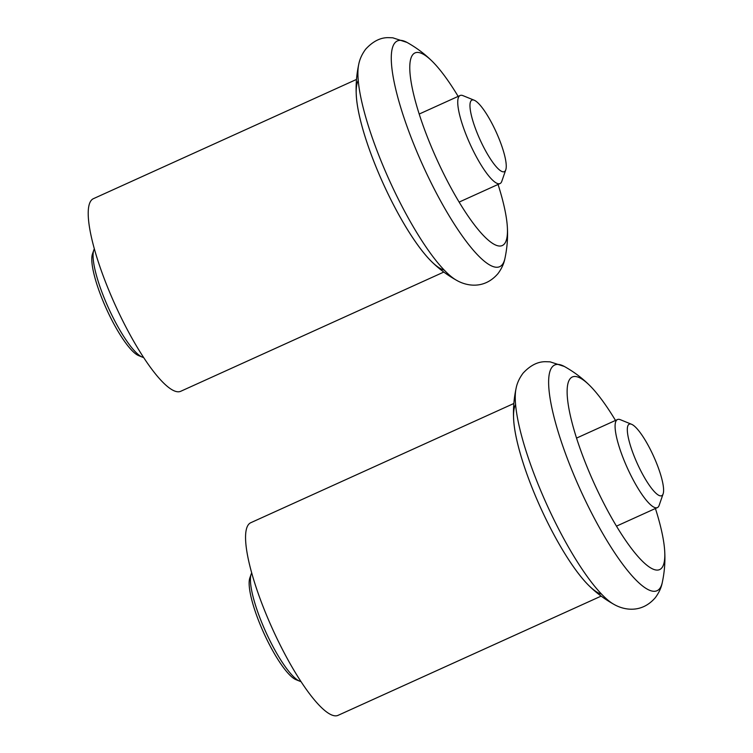 <?xml version="1.0" encoding="UTF-8"?>
<svg xmlns="http://www.w3.org/2000/svg" width="753" height="753" viewBox="0 0 753 753"><rect width="100%" height="100%" fill="white"/><g stroke="black" fill="none" stroke-linecap="round" stroke-linejoin="round"><path stroke-width="1.13" d="M356.498 79.432L93.41 198.679A105.74 24.03 65.6 0 0 91.169 200.477A105.74 24.03 65.6 0 0 117.741 310.481A105.74 24.03 65.6 0 0 180.711 391.296L443.799 272.059M444.223 270.101A105.74 24.03 -114.4 0 1 383.145 183.459A105.74 24.03 -114.4 0 1 358.249 80.411M505.159 170.987A39.278 8.923 -114.4 0 1 481.911 143.691A39.278 8.923 -114.4 0 1 471.067 100.78A39.278 8.923 -114.4 0 1 474.239 100.234A39.278 8.923 -114.4 0 1 496.246 132.199A39.278 8.923 -114.4 0 1 505.771 169.811A39.278 8.923 -114.4 0 1 505.159 170.987M505.771 169.811L501.809 181.285A48.343 10.984 -114.4 0 1 501.056 182.734A48.343 10.984 -114.4 0 1 500.03 183.553A48.343 10.984 -114.4 0 1 472.442 149.132A48.343 10.984 -114.4 0 1 459.095 96.318A48.343 10.984 -114.4 0 1 460.121 95.499A48.343 10.984 -114.4 0 1 463.001 95.659L474.239 100.234M94.36 248.848A60.428 13.733 65.6 0 0 93.805 250.081A60.428 13.733 65.6 0 0 111.444 314.283A60.428 13.733 65.6 0 0 142.317 357.11A60.428 13.733 65.6 0 0 143.607 357.506M93.805 250.081L92.487 253.902A57.407 13.046 65.6 0 0 106.418 308.871A57.407 13.046 65.6 0 0 138.571 355.585L142.317 357.11M406.996 42.413L392.737 37.791L388.332 37.65C380.425 37.528 372.886 41.359 365.704 49.143C362.052 54.056 359.736 59.101 358.748 64.287L358.748 64.287C356.555 74.603 355.727 84.76 356.273 94.727A105.74 24.03 65.6 0 0 383.145 183.459A105.74 24.03 65.6 0 0 432.147 262.148C439.291 269.132 447.47 275.203 456.676 280.361L456.676 280.361A123.925 28.172 65.6 0 0 456.685 280.361C466.465 286.008 484.132 289.66 497.968 273.631C501.62 268.717 503.936 263.672 504.924 258.495L504.924 258.495A123.925 28.172 -114.4 0 1 502.317 264.595A123.925 28.172 -114.4 0 1 428.975 178.452A123.925 28.172 -114.4 0 1 394.741 43.053A123.925 28.172 -114.4 0 1 406.996 42.413L406.996 42.413C416.202 47.571 424.381 53.642 431.525 60.626A105.74 24.03 -114.4 0 1 458.153 96.393M498.062 184.447A105.74 24.03 -114.4 0 1 507.4 228.046A105.74 24.03 -114.4 0 1 504.529 243.756A105.74 24.03 -114.4 0 1 441.945 170.253A105.74 24.03 -114.4 0 1 412.738 54.724A105.74 24.03 -114.4 0 1 431.525 60.626M513.847 403.486L250.758 522.723A105.74 24.03 65.6 0 0 248.518 524.521A105.74 24.03 65.6 0 0 275.09 634.534A105.74 24.03 65.6 0 0 338.059 715.35L601.148 596.112M601.572 594.155A105.74 24.03 -114.4 0 1 540.494 507.503A105.74 24.03 -114.4 0 1 515.598 404.465M662.508 495.041A39.278 8.923 -114.4 0 1 639.259 467.735A39.278 8.923 -114.4 0 1 628.416 424.824A39.278 8.923 -114.4 0 1 631.598 424.287A39.278 8.923 -114.4 0 1 653.595 456.243A39.278 8.923 -114.4 0 1 663.129 493.855A39.278 8.923 -114.4 0 1 662.508 495.041M663.129 493.855L659.157 505.329A48.343 10.984 -114.4 0 1 658.404 506.778A48.343 10.984 -114.4 0 1 657.378 507.607A48.343 10.984 -114.4 0 1 629.79 473.185A48.343 10.984 -114.4 0 1 616.443 420.372A48.343 10.984 -114.4 0 1 617.469 419.543A48.343 10.984 -114.4 0 1 620.359 419.703L631.598 424.287M251.709 572.901A60.428 13.733 65.6 0 0 251.163 574.134A60.428 13.733 65.6 0 0 268.802 638.337A60.428 13.733 65.6 0 0 299.666 681.164A60.428 13.733 65.6 0 0 300.955 681.559M251.163 574.134L249.836 577.956A57.407 13.046 65.6 0 0 263.766 632.925A57.407 13.046 65.6 0 0 295.92 679.639L299.666 681.164M564.345 366.466L550.085 361.845L545.69 361.704C537.774 361.581 530.234 365.412 523.053 373.196C519.401 378.11 517.085 383.155 516.097 388.332L516.097 388.332C513.904 398.657 513.075 408.804 513.621 418.781A105.74 24.03 65.6 0 0 540.494 507.503A105.74 24.03 65.6 0 0 589.505 586.201C596.64 593.185 604.819 599.256 614.024 604.414L614.024 604.414A123.925 28.172 65.6 0 0 614.034 604.414C623.813 610.062 641.481 613.714 655.317 597.684C658.969 592.771 661.294 587.716 662.273 582.54L662.273 582.54A123.925 28.172 -114.4 0 1 659.666 588.639A123.925 28.172 -114.4 0 1 586.323 502.496A123.925 28.172 -114.4 0 1 552.09 367.106A123.925 28.172 -114.4 0 1 564.345 366.466L564.345 366.466C573.551 371.624 581.73 377.686 588.874 384.679A105.74 24.03 -114.4 0 1 615.502 420.438M655.411 508.501A105.74 24.03 -114.4 0 1 664.748 552.09A105.74 24.03 -114.4 0 1 661.878 567.809A105.74 24.03 -114.4 0 1 599.294 494.307A105.74 24.03 -114.4 0 1 570.087 378.778A105.74 24.03 -114.4 0 1 588.874 384.679M358.748 64.287A123.925 28.172 65.6 0 0 389.489 180.579A123.925 28.172 65.6 0 0 456.676 280.361M516.097 388.332A123.925 28.172 65.6 0 0 546.838 504.632A123.925 28.172 65.6 0 0 614.024 604.414M460.121 95.499L419.214 114.042M500.03 183.553L459.123 202.096M504.924 258.495C507.117 248.17 507.946 238.023 507.4 228.046M617.469 419.543L576.563 438.086M657.378 507.607L616.472 526.149M662.273 582.54C664.475 572.224 665.294 562.067 664.748 552.09"/></g></svg>
